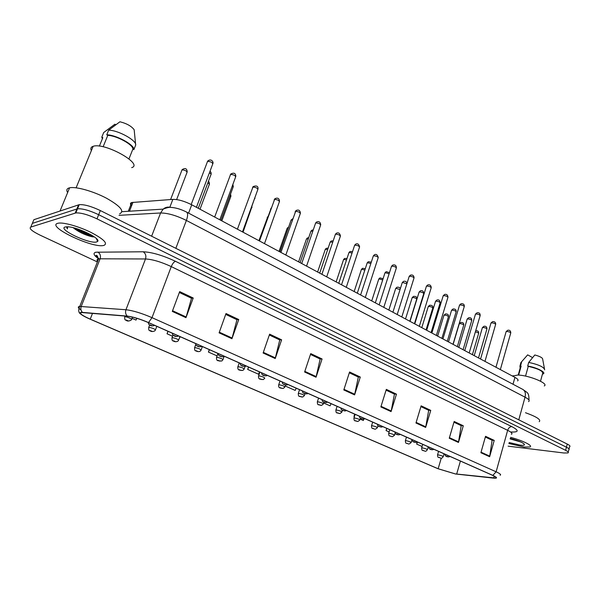 <?xml version="1.0" encoding="UTF-8"?>
<svg xmlns="http://www.w3.org/2000/svg" width="600" height="600" viewBox="0 0 600 600"><rect width="100%" height="100%" fill="white"/><g stroke="black" fill="none" stroke-linecap="round" stroke-linejoin="round"><path stroke-width="0.9" d="M131.542 205.942C130.028 204.21 130.095 203.07 131.745 202.515L172.852 199.38C178.14 199.312 184.433 201.12 191.738 204.795L514.935 377.385C517.845 378.99 518.722 380.168 517.582 380.91M524.265 447.053L529.92 446.97C533.362 445.845 522.803 440.543 510.548 437.347C522.803 440.543 533.362 445.845 529.92 446.97L524.265 447.053L508.845 443.498L524.265 447.053M103.778 245.438C108.165 243.608 104.01 239.325 91.32 232.575C79.358 226.605 63.892 222.188 58.463 223.155L57.675 223.327C46.14 226.358 92.325 248.362 103.53 245.483L103.778 245.438C108.165 243.608 104.01 239.325 91.32 232.575C79.358 226.605 63.892 222.188 58.463 223.155L57.675 223.327C46.14 226.358 92.325 248.362 103.53 245.483L103.778 245.438M455.317 473.903L438.15 468.75L90.233 319.155C81.832 315.375 78.953 313.17 81.593 312.532L127.567 316.252C133.132 316.935 140.062 319.05 148.358 322.582L492.607 475.35C495.84 476.82 496.905 477.72 495.787 478.058L455.317 473.903M455.535 474L493.912 478.147C497.737 478.44 497.385 477.518 492.847 475.388L148.538 322.575C140.032 318.945 132.93 316.785 127.222 316.087L82.463 312.397C79.89 312.233 79.395 312.84 80.97 314.228C82.665 315.615 85.703 317.257 90.082 319.163L437.94 468.713L455.535 474M93.008 236.01L75.21 229.35M96.922 239.827L97.523 239.895L96.922 239.827M568.215 452.085L568.808 449.827C569.715 449.34 568.928 448.463 566.423 447.188L98.663 214.695C89.588 210.442 82.545 208.478 77.528 208.8L32.332 223.38L31.718 224.865M508.11 446.16L563.94 452.993L567.998 452.933C568.905 452.46 568.11 451.582 565.605 450.315L96.99 218.85C87.9 214.612 80.85 212.64 75.84 212.933L30.787 227.077C28.777 228.42 31.867 231.105 40.057 235.14L97.403 261.945M263.115 353.002L269.625 334.155L281.618 339.832L275.22 358.545L263.115 353.002M219.09 332.843L226.02 313.53L238.748 319.545L231.938 338.722L219.09 332.843M172.305 311.415L179.685 291.608L193.215 298.013L185.97 317.67L172.305 311.415M380.858 406.92L386.325 389.37L396.465 394.162L391.08 411.6L380.858 406.92M415.965 423L421.132 405.832L430.748 410.385L425.655 427.433L415.965 423M449.257 438.248L454.162 421.463L463.29 425.775L458.46 442.463L449.257 438.248M480.893 452.73L485.543 436.305L494.22 440.408L489.638 456.735L480.893 452.73M304.612 372.007L310.748 353.61L322.065 358.965L316.035 377.235L304.612 372.007M343.8 389.947L349.582 371.985L360.285 377.048L354.593 394.897L343.8 389.947M209.31 349.627L208.425 352.072L217.087 355.897M167.955 331.282L167.025 333.78L172.575 336.233M179.01 339.075L180.172 336.697M131.985 318.3L136.02 320.077L136.83 318.308M323.678 403.005L330.097 405.84L331.05 403.658M354.697 414.15L353.985 416.393L354.405 416.58M360.135 419.115L363.308 420.518L363.915 419.115M386.745 428.377L386.07 430.575L389.107 431.918M394.732 434.4L395.408 433.447M417.315 441.96L416.67 444.097L422.077 446.482M248.498 367.028L247.665 369.413L258.502 374.205L259.522 371.918M285.202 386.002L295.207 390.42L296.19 388.185M360.285 377.048L358.103 376.942M349.32 372.795L358.32 377.04L354.593 394.897M322.065 358.965L319.942 358.913M310.47 354.442L320.153 359.01L316.035 377.235M494.22 440.408L491.873 440.13M485.332 437.048L492.112 440.25L489.638 456.735M463.29 425.775L460.972 425.535M453.938 422.213L461.205 425.647L458.46 442.463M430.748 410.385L428.467 410.183M420.9 406.605L428.692 410.287L425.655 427.433M396.465 394.162L394.222 394.005M386.077 390.158L394.447 394.11L391.08 411.6M193.215 298.013L191.347 298.17M179.355 292.5L191.52 298.245L185.97 317.67M238.748 319.545L236.775 319.627M225.705 314.4L236.962 319.718L231.938 338.722M281.618 339.832L279.57 339.84M269.332 335.01L279.765 339.938L275.22 358.545M353.985 416.393L354.915 414.248M386.07 430.575L386.97 428.475M416.67 444.097L417.548 442.043M247.665 369.413L248.692 367.11M208.425 352.072L209.49 349.71M167.025 333.78L168.12 331.358M569.033 448.965L569.618 446.73C570.533 446.235 569.737 445.342 567.248 444.06L100.328 210.555C91.267 206.28 84.233 204.322 79.207 204.675L33.877 219.697L32.332 223.38L77.528 208.8C82.545 208.478 89.588 210.442 98.663 214.695L566.423 447.188C568.928 448.463 569.715 449.34 568.808 449.827M98.145 258.105L98.55 258.3M544.26 385.928C549.202 383.625 528.795 375.195 517.748 375.038L512.588 376.125M509.115 442.522L520.335 445.162C522.975 445.463 524.37 445.312 524.52 444.697C523.643 442.905 518.895 440.798 510.263 438.382M510.12 438.877L520.455 441.87M540.51 381.202L542.588 373.605C543.263 371.168 538.485 368.752 528.255 366.353L525.548 376.11M544.455 368.722L542.685 359.235C542.655 357.817 540.03 356.392 534.81 354.968L528.705 362.415L527.7 366.045L528.255 366.353M544.673 369.862C544.08 367.087 538.755 364.605 528.705 362.415M542.438 374.145L543.322 373.837C546.248 372.322 536.513 367.433 527.7 366.045M518.64 375.09L521.13 366.157L520.312 367.53M539.22 421.68C541.29 419.768 536.707 416.783 525.487 412.717M532.56 357.593L527.67 354.862L520.912 362.55L520.567 363.788M521.13 366.157L520.575 365.85L521.55 362.257M520.575 365.85L519.908 366.142L520.148 368.115M516.81 440.377L513.007 439.14M119.64 213.803C124.778 211.305 120.36 206.093 106.395 198.165C93.188 191.19 75.832 186.33 69.593 187.822L68.655 188.1C66.63 188.917 66.293 190.41 67.635 192.555M131.67 167.632C144.015 164.28 104.648 142.132 93.15 146.303L92.453 146.558C90.773 147.375 90.412 148.725 91.38 150.623M96.562 241.972L97.642 241.403C100.988 238.71 78.442 227.423 68.273 226.822L65.25 226.958C57.075 228.93 89.332 244.245 96.562 241.972M66.495 226.778L67.387 228.93L67.62 226.778M73.17 227.7C78.547 231.945 84.735 234.938 91.733 236.67L93.532 236.962M128.97 158.887L132.863 149.145C133.515 144.9 116.76 135.615 107.782 135.36L103.118 146.79M132.863 149.145L133.852 149.685L135.683 145.11L134.175 129.773C131.505 126.172 126.765 123.502 119.94 121.77L108.645 130.17L106.755 134.797L107.782 135.36M135.683 145.11C136.852 140.558 118.252 130.178 108.645 130.17M133.852 149.685C135 145.192 116.355 134.85 106.755 134.797M99.375 146.13L102.833 137.67L101.82 137.123L102.36 138.825M115.778 124.703L114.892 124.215L103.695 132.532L101.82 137.123M67.387 228.93L66.555 226.77M91.185 234.915L77.91 229.087M91.733 236.67L93.608 236.415C87.78 235.02 81.532 232.267 74.88 228.15M513.015 384.248L514.935 377.385M188.58 213.135L191.738 204.795M169.837 207.24L172.852 199.38M129.465 211.215L132.975 202.305M438.15 468.75L441.248 458.145M98.708 258.892C93.683 255.315 92.73 253.095 95.85 252.218L143.167 251.775C151.995 252.195 162.765 255.375 175.485 261.308L511.822 426.63C518.543 430.185 518.91 431.985 512.933 432.022L511.237 431.97M82.463 312.397C80.858 310.74 80.445 308.752 81.218 306.442L100.11 258.803L98.535 258.923C96.93 259.26 96.623 260.093 97.613 261.413M148.538 322.575L152.01 317.655L496.125 471.81L492.847 475.388M127.222 316.087C125.58 314.325 125.16 312.21 125.955 309.743C132.938 310.545 141.615 313.185 152.01 317.655L171.27 266.595C161.13 261.907 152.535 259.365 145.493 258.968L100.11 258.803C100.972 255.892 100.208 253.635 97.823 252.045M511.38 434.317C512.827 433.635 511.59 432.308 507.653 430.327L496.125 471.81C500.138 473.655 501.45 474.795 500.062 475.23M81.008 309.952C77.91 307.853 77.49 306.675 79.748 306.428L125.955 309.743L145.493 258.968C146.385 255.87 145.613 253.47 143.167 251.775M30.787 227.077L32.332 223.38M565.605 450.315L567.248 444.06M96.99 218.85L100.328 210.555M75.203 213.075L78.562 204.833M511.822 426.63C509.903 426.69 508.507 427.92 507.653 430.327L171.27 266.595C172.538 263.595 173.94 261.832 175.485 261.308M90.233 319.155L92.505 313.358M456.668 474.09L460.41 461.062M493.65 478.043L494.19 476.107M343.995 389.332L354.757 394.268M381.045 406.32L391.23 410.993M416.138 422.408L425.798 426.84M449.43 437.67L458.595 441.87M481.05 452.168L489.757 456.165M304.822 371.377L316.215 376.597M263.332 352.358L275.407 357.892M219.33 332.183L232.147 338.055M172.56 310.74L186.195 316.987M96.345 255.502L97.613 256.192M528.54 401.595C530.025 400.71 528.855 399.232 525.037 397.17L518.79 419.827M522.705 389.355L522.982 389.505C525.195 391.005 525.877 393.562 525.037 397.17L186.382 220.44C176.333 215.49 167.73 213.007 160.583 212.978L151.627 236.205M121.972 211.673L163.17 209.13L160.583 212.978L119.032 215.34M186.435 212.002L186.63 212.1C188.01 213.27 187.935 216.053 186.382 220.44L175.845 248.317M528.998 400.118C528.9 391.928 527.505 393.143 522.982 389.505L186.63 212.1C181.215 209.347 176.153 207.795 171.442 207.442C169.672 207.053 166.92 207.615 163.17 209.13C165.382 207.248 167.835 206.67 170.542 207.413M472.41 354.668L478.59 333.525C478.688 332.903 477.615 332.362 475.357 331.905M437.498 455.025L438.24 454.875C441.293 455.558 442.942 456.195 443.183 456.772C442.132 458.07 441.428 458.52 441.053 458.138M440.513 458.048L439.095 457.425L440.513 458.048M478.515 357.93L486.87 329.168C486.795 328.35 485.513 327.78 483.007 327.457L482.325 327.87M446.61 456.188L448.058 456.825L446.61 456.188M500.347 369.593L510.697 333.15C510.645 332.332 509.34 331.763 506.805 331.44L506.062 331.868M457.335 346.62L463.665 325.282C463.582 324.472 462.308 323.91 459.84 323.587L459.202 323.985M421.612 448.02L422.332 447.855C425.43 448.553 427.103 449.197 427.342 449.798C426.263 451.103 425.565 451.56 425.243 451.178M424.65 451.08L423.202 450.442L424.65 451.08M441.893 338.377L448.38 316.837C448.298 315.998 447.007 315.42 444.495 315.097L443.888 315.51M405.33 440.842L406.013 440.662C409.162 441.368 410.857 442.028 411.105 442.65L409.035 444.037M408.397 443.94L406.905 443.287L408.397 443.94M426.06 329.925L432.713 308.19C432.638 307.312 431.325 306.712 428.775 306.397L428.19 306.817M388.627 433.478L389.28 433.29C392.482 433.995 394.207 434.67 394.447 435.315L392.423 436.717M391.725 436.62L390.195 435.945L391.725 436.62M409.838 321.255L416.655 299.317C416.588 298.41 415.252 297.795 412.658 297.472L412.095 297.915M371.483 425.925L372.112 425.715C375.36 426.435 377.115 427.125 377.362 427.793L375.382 429.202M374.618 429.105L373.05 428.415L374.618 429.105M463.095 349.695L471.668 320.655C471.6 319.808 470.295 319.222 467.745 318.907L467.085 319.335M430.388 449.002L431.873 449.662L430.388 449.002M447.285 341.257L456.075 311.933C456.015 311.055 454.695 310.455 452.107 310.132L451.47 310.575M413.745 441.638L415.268 442.305L413.745 441.638M431.077 332.603L440.092 302.985C440.04 302.07 438.697 301.455 436.065 301.14L435.45 301.597M396.668 434.07L398.228 434.76L396.668 434.07M78.555 230.377L91.5 235.095M96.683 239.295L97.14 239.355M97.012 240.015L97.635 240.09M400.05 289.582L396.135 288.33L395.588 288.78M354.487 417.945C357.795 418.673 359.58 419.377 359.827 420.075L357.9 421.485C354.705 420.353 353.985 421.755 353.978 417.945L354.487 417.945M357.06 421.395L355.455 420.69L357.06 421.395M353.895 418.17L355.118 414.338M382.702 279.9L379.185 278.947L378.66 279.413M336.397 409.972C339.765 410.7 341.572 411.428 341.827 412.155L339.96 413.565C336.517 412.425 335.955 413.827 335.918 409.972L336.397 409.972M339.038 413.482L337.388 412.755L339.038 413.482M335.835 410.205L337.095 406.335M364.86 270.03L361.785 269.317L361.29 269.798M317.812 401.775C321.24 402.518 323.085 403.268 323.347 404.018L321.548 405.42C317.858 404.295 317.438 405.675 317.377 401.783L317.812 401.775M320.528 405.353L318.832 404.603L320.528 405.353M317.288 402.03L318.577 398.123M414.442 323.715L423.697 293.812C423.653 292.86 422.287 292.23 419.61 291.907L419.018 292.38M379.132 426.308L380.73 427.02L379.132 426.308M406.86 283.83L402.72 282.442L402.158 282.93M361.118 418.335L362.767 419.062L361.118 418.335M389.115 273.765L385.388 272.722L384.847 273.225M342.615 410.138L344.303 410.888L342.615 410.138M346.522 259.928L343.928 259.433L343.455 259.928M298.725 393.36C302.205 394.11 304.08 394.875 304.358 395.662L302.647 397.05C298.665 395.97 298.403 397.26 298.327 393.368L298.725 393.36M301.515 396.998L299.767 396.232L301.515 396.998M298.237 393.63L299.558 389.678M327.66 249.585L325.597 249.285L325.147 249.795M279.105 384.713C282.645 385.47 284.558 386.257 284.843 387.067L283.237 388.44C280.65 387.825 278.145 388.68 278.752 384.713L279.105 384.713M281.97 388.418L280.178 387.63L281.97 388.418M278.647 384.99L280.005 381.007M308.25 238.987L306.757 238.86L306.337 239.377M258.93 375.817C262.538 376.582 264.487 377.392 264.772 378.24L263.295 379.575C260.295 379.028 258.06 379.808 258.615 375.825L258.93 375.817M261.877 379.59L260.032 378.78L261.877 379.59M258.51 376.11L259.905 372.082M288.27 228.15L287.01 228.683M238.178 366.668C241.853 367.44 243.833 368.272 244.14 369.157L242.805 370.44C239.407 370.02 237.397 370.673 237.907 366.675L238.178 366.668M241.208 370.515L239.317 369.683L241.208 370.515M237.795 366.975L239.228 362.91M267.668 217.11L267.142 217.68M216.825 357.255C220.56 358.035 222.593 358.897 222.907 359.82L221.745 361.02C217.74 360.735 216.18 361.245 216.6 357.263L216.825 357.255M219.945 361.178L217.995 360.315L219.945 361.178M216.48 357.577L217.958 353.468M370.853 263.513L367.59 262.74L367.072 263.257M323.595 401.715L325.335 402.487L323.595 401.715M352.065 253.02L349.305 252.487L348.817 253.02M304.043 393.06L305.827 393.847L304.043 393.06M332.715 242.265L330.517 241.95L330.053 242.498M283.928 384.15L285.765 384.967L283.928 384.15M312.795 231.255L311.205 231.12L310.763 231.683M263.228 374.985L265.118 375.825L263.228 374.985M292.267 219.983L291.105 220.05L290.933 220.553M241.92 365.55L243.862 366.413L241.92 365.55M243.038 232.185L251.678 207.45M194.85 347.558C198.645 348.36 200.722 349.237 201.06 350.205L200.085 351.293C198.728 351.832 197.31 351.683 195.84 350.835C194.827 350.918 194.43 349.83 194.663 347.572L194.85 347.558M198.053 351.562L196.05 350.678L198.053 351.562M194.535 347.895L195.795 344.452M221.835 220.86L230.745 196.673L230.085 195.33M172.208 337.582C176.078 338.385 178.192 339.293 178.56 340.305L177.803 341.243C176.16 341.955 174.66 341.85 173.28 340.935C172.208 340.987 171.803 339.87 172.072 337.59L172.208 337.582M175.515 341.663L173.445 340.755L175.515 341.663M171.938 337.928L173.01 335.04M200.01 209.212L209.183 184.77C209.737 184.387 209.28 183.788 207.803 182.97M148.89 327.293C152.828 328.11 154.988 329.048 155.377 330.105L154.845 330.84C152.85 331.8 151.238 331.755 150 330.712C148.905 330.757 148.5 329.618 148.792 327.3L148.89 327.293M152.288 331.462L150.157 330.525L152.288 331.462M148.65 327.66L149.678 324.96M176.632 199.583L186.983 172.515C186.9 171.053 185.25 170.153 182.04 169.83L181.785 170.407M124.845 316.695C126.555 316.515 133.373 319.493 131.49 319.59L131.19 320.07C128.887 321.33 127.163 321.36 126 320.168C124.89 320.205 124.485 319.05 124.792 316.702L124.845 316.695M128.355 320.947L126.157 319.98L128.355 320.947M124.642 317.07L125.04 316.043M271.087 208.493L270.525 209.108M219.975 355.83L221.978 356.722L219.975 355.83M197.362 345.825L199.433 346.74L197.362 345.825M242.775 232.042L254.618 198.397M174.053 335.505L176.183 336.442L174.053 335.505M220.86 220.343L233.085 187.2L232.38 185.752M150.015 324.855L152.22 325.83L150.015 324.855M198.278 208.282L210.877 174.78C211.478 174.368 210.99 173.722 209.407 172.845M484.965 361.373L495.585 324.57C495.533 323.722 494.22 323.138 491.632 322.815L490.92 323.265M469.185 352.95L480.09 315.78C480.045 314.895 478.71 314.295 476.077 313.972L475.388 314.438M453 344.303L464.19 306.757C464.153 305.843 462.795 305.22 460.125 304.897L459.457 305.377M436.38 335.43L447.877 297.502C447.847 296.55 446.475 295.913 443.752 295.59L443.107 296.085M419.325 326.325L431.13 288C431.107 287.01 429.713 286.35 426.938 286.035L426.322 286.545M401.805 316.965L413.933 278.25C413.918 277.215 412.5 276.54 409.68 276.218L409.088 276.75M383.798 307.358L396.27 268.23C396.263 267.157 394.822 266.46 391.95 266.138L391.38 266.685M365.295 297.472L378.112 257.94C378.12 256.815 376.657 256.095 373.725 255.78L373.185 256.343M346.275 287.31L359.46 247.358C359.468 246.188 357.975 245.445 354.998 245.13L354.48 245.708M326.7 276.862L340.267 236.483C340.282 235.26 338.767 234.495 335.73 234.173L335.25 234.772M306.562 266.108L320.535 225.292C320.55 224.017 319.013 223.222 315.907 222.907L315.457 223.522M285.832 255.038L300.218 213.772C300.24 212.445 298.673 211.627 295.507 211.312L295.087 211.935M264.487 243.638L279.308 201.915C279.33 200.535 277.725 199.68 274.507 199.365L274.11 200.01M242.49 231.892L257.76 189.705C257.782 188.265 256.155 187.38 252.87 187.065L252.502 187.718M219.81 219.788L235.56 177.127C235.583 175.62 233.917 174.705 230.565 174.382L230.235 175.05M196.433 207.3L212.678 164.153C212.692 162.578 210.99 161.632 207.57 161.31L207.27 161.985M128.288 211.282L131.745 202.515M98.67 258.525C95.88 255.705 95.31 254.745 96.968 255.645L98.61 258.907L79.748 306.428C78.09 310.305 78.495 312.907 80.97 314.228M75.84 212.933L79.207 204.675M495.787 478.058L496.005 477.285M478.673 333.27C478.83 331.44 477.862 330.585 475.778 330.72L475.702 330.735M444.053 453.803L443.235 456.592M438.577 451.373L437.55 454.845C437.835 458.482 438.053 456.772 440.64 458.092M474.225 355.642L482.408 327.585L483.967 326.288C485.903 326.002 486.9 326.865 486.96 328.882M444.9 454.178C444.975 455.82 446.07 456.72 448.185 456.877M448.627 456.923L450.09 456.487M495.967 367.252L506.153 331.575L507.78 330.24C509.692 329.947 510.697 330.825 510.787 332.865M463.755 325.013C463.965 323.175 462.975 322.32 460.785 322.44L459.293 323.7L453.127 344.377M428.235 446.79L427.403 449.61M422.715 444.338L421.673 447.84C421.905 451.485 422.257 449.857 424.785 451.132M448.478 316.553C448.732 314.692 447.72 313.83 445.425 313.957L443.978 315.21L437.655 336.112M412.028 439.59L411.165 442.447M406.455 437.123L405.39 440.647C405.623 444.36 405.832 442.62 408.54 443.993M432.817 307.882C433.14 306.015 432.09 305.145 429.675 305.272L428.287 306.502L421.793 327.638M395.153 433.013L394.515 435.105M389.783 429.72L388.695 433.275C388.89 437.033 389.13 435.285 391.875 436.673M416.768 298.995C417.143 297.105 416.062 296.228 413.535 296.37L412.2 297.585L405.525 318.952M377.985 425.805L377.43 427.575M372.675 422.13L371.558 425.707C371.678 429.457 372.157 427.868 374.775 429.165M458.775 347.392L467.175 319.028L468.69 317.737C470.73 317.445 471.75 318.322 471.757 320.355M428.685 446.985C428.835 448.688 429.945 449.595 432.007 449.715M432.495 449.76L433.92 449.31M442.935 338.933L451.567 310.252L453.03 308.978C455.265 308.843 456.315 309.72 456.18 311.618M412.043 439.597C412.103 441.263 413.228 442.185 415.41 442.365M415.942 442.41L417.33 441.945M426.683 330.255L435.555 301.252L436.957 300C438.735 299.468 439.815 300.353 440.205 302.655M394.972 432.022C395.002 433.695 396.135 434.625 398.377 434.82M398.963 434.857L400.305 434.393M513.067 375.675L512.895 376.29M524.048 443.895L524.52 444.697M520.635 366.382L518.213 375.06M520.912 362.55L519.908 366.142M96.308 238.478L97.642 241.403M93.15 146.303L76.117 187.792M69.593 187.822L60.037 210.99M400.298 288.81C400.02 287.565 398.91 287.04 396.967 287.243L395.7 288.435L388.845 310.05M360.42 418.222L359.903 419.842M383.07 278.745L379.972 277.89L378.78 279.045L371.73 300.907M342.42 410.31L341.91 411.908M365.303 268.68L362.535 268.298L361.418 269.415L354.173 291.532M323.962 402.135L323.43 403.763M410.01 321.353L419.13 292.02L420.472 290.79C422.37 290.243 423.487 291.127 423.817 293.468M377.438 424.245C377.903 426.84 378.397 426.248 381.54 427.11L382.83 426.638M392.903 312.218L402.278 282.548L403.545 281.347C405.225 280.92 406.395 281.55 407.048 283.237M359.438 416.25C359.918 418.838 360.368 418.335 363.653 419.153L364.882 418.673M375.337 302.835L384.975 272.827L386.168 271.657L389.475 272.655M340.935 408.045C341.468 410.625 341.715 410.153 345.285 410.97L346.44 410.49M346.995 258.495L344.625 258.457L343.59 259.522L336.135 281.903M305.01 393.69L304.44 395.393M328.147 248.138L326.228 248.355L325.29 249.368L317.618 272.01M285.548 384.967L284.933 386.79M308.722 237.615L307.327 237.998L306.495 238.942L298.597 261.855M288.675 226.98L287.175 228.218L279.038 251.415M245.062 366.517L244.245 368.85M224.13 356.385L223.028 359.498M267.9 216.458L258.938 240.675M357.293 293.197L367.207 262.837L368.317 261.712L371.295 262.17M321.923 399.607C322.507 402.158 322.493 401.745 326.423 402.548L327.495 402.075M338.752 283.298L348.96 252.577L349.972 251.513L352.545 251.572M302.37 390.93C303.007 393.465 302.805 393.143 307.043 393.893L308.01 393.435M319.695 273.12L330.21 242.04L331.125 241.035L333.218 240.795M282.255 382.005C282.248 384.533 284.31 384.743 287.123 384.975L287.97 384.54M300.105 262.657L310.935 231.195L311.737 230.272L313.282 229.845M261.562 372.817C261.712 375.015 263.407 376.005 266.647 375.78L267.353 375.39M279.945 251.895L291.105 220.05L292.695 218.775M240.255 363.36C240.248 365.58 242.025 366.562 245.587 366.3L246.135 365.97M251.888 207.757L251.94 206.715M202.38 346.553L201.18 349.868M230.947 196.17L230.55 194.062M179.925 336.593L178.688 339.952M209.392 184.252C209.475 182.618 209.13 181.695 208.35 181.5M156.795 326.325L155.512 329.745M187.208 171.975C186.968 168.472 185.28 167.692 182.13 169.627L170.587 199.545M132.442 317.108L131.632 319.222M259.207 240.817L271.327 207.81M218.31 353.625C218.4 355.028 218.933 355.853 219.923 356.093C221.43 356.843 222.757 356.985 223.92 356.513L224.28 356.272M195.697 343.59C195.78 344.993 196.32 345.825 197.317 346.087C198.757 346.92 200.19 347.025 201.615 346.395L201.765 346.282M254.895 197.632L254.85 198.728M172.387 333.248C172.447 334.642 173.002 335.483 174.045 335.782C175.358 336.675 176.858 336.743 178.56 335.985M232.86 184.447L233.303 186.653M148.343 322.575C148.41 323.962 148.95 324.81 149.955 325.118C151.125 326.062 152.685 326.153 154.635 325.373M209.97 171.337C210.923 171.817 211.298 172.77 211.11 174.218M480.555 359.017L491.01 322.95L492.592 321.623C494.715 321.502 495.743 322.38 495.683 324.27M464.745 350.58L475.485 314.1L477.022 312.795C479.138 312.495 480.195 313.38 480.188 315.457M448.522 341.918L459.562 305.032L461.04 303.735C463.342 303.525 464.43 304.418 464.295 306.42M431.865 333.022L443.22 295.718L444.638 294.442C446.572 293.978 447.69 294.877 447.99 297.142M414.765 323.888L426.442 286.155L427.793 284.91C429.862 284.452 431.01 285.36 431.257 287.625M397.207 314.513L409.215 276.337L410.49 275.123C412.68 274.627 413.873 275.535 414.067 277.853M379.163 304.875L391.522 266.25L392.707 265.072C395.048 264.502 396.278 265.418 396.412 267.81M360.608 294.968L373.335 255.885L374.43 254.76C376.17 253.853 377.445 254.767 378.27 257.498M341.535 284.782L354.645 245.228L355.642 244.163C357.517 243.18 358.845 244.095 359.625 246.9M321.907 274.305L335.415 234.27L336.308 233.272C338.445 232.245 339.825 233.153 340.447 235.995M301.71 263.52L315.638 222.99L316.41 222.083C318.892 221.032 320.332 221.933 320.722 224.782M280.913 252.413L295.935 210.577C298.59 209.407 300.09 210.292 300.42 213.24M259.493 240.975L274.845 198.743C277.688 197.438 279.248 198.308 279.517 201.36M237.42 229.185L253.125 186.562C256.718 185.347 258.337 186.203 257.993 189.127M214.665 217.035L230.737 174.023C234.053 172.395 235.74 173.227 235.808 176.52M191.19 204.502L207.667 161.1C211.365 158.025 213.66 162.21 212.933 163.53"/></g></svg>
